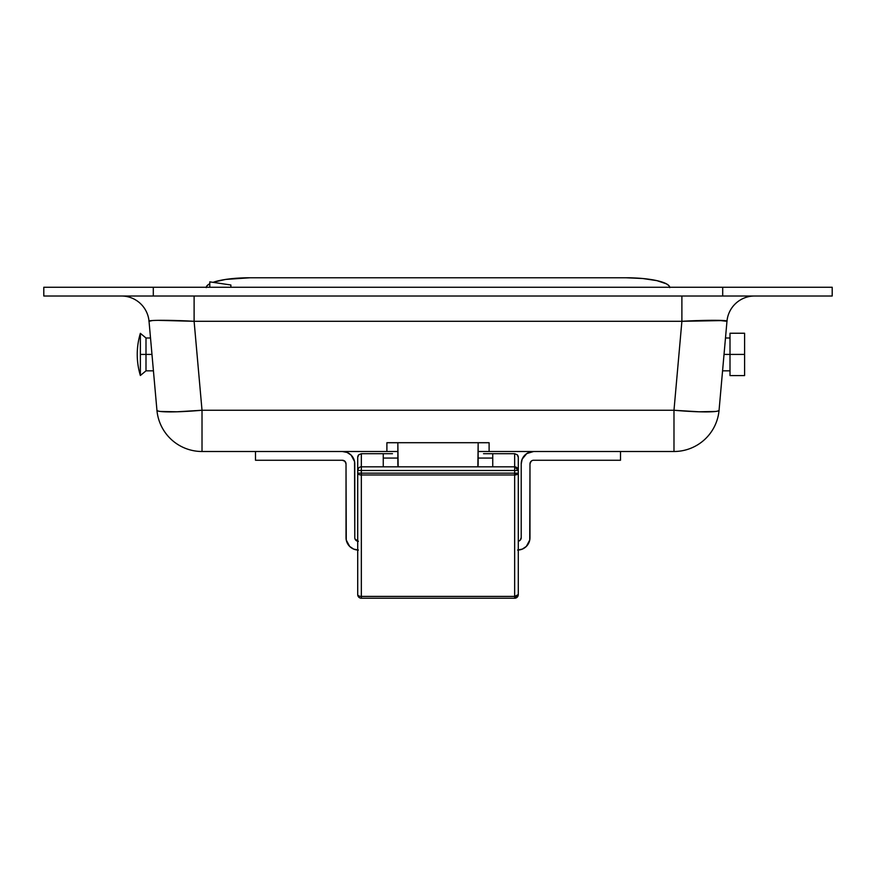 <?xml version="1.0" encoding="UTF-8"?>
<svg xmlns="http://www.w3.org/2000/svg" width="876" height="876" viewBox="0 0 876 876"><rect width="100%" height="100%" fill="white"/><g stroke="black" fill="none" stroke-linecap="round" stroke-linejoin="round"><path stroke-width="1.31" d="M153.497 371.566L153.377 370.263L153.497 371.566M150.508 337.994L145.996 337.994L145.996 354.419L145.996 337.994L140.368 333.34L140.368 354.419L140.368 333.34A72.544 72.544 0 0 0 140.368 375.497L140.368 354.419L151.975 354.419L153.377 370.263M722.623 370.263L724.025 354.419L744.6 354.419L744.6 333.241L730.004 333.241L730.004 375.585L730.004 354.419L724.025 354.419M43.8 287.251L832.2 287.251L832.2 296.011L832.2 287.251L722.7 287.251L722.7 296.011L832.2 296.011L722.7 296.011L722.7 287.251L153.3 287.251L153.3 296.011L722.7 296.011L153.3 296.011L153.3 287.251L43.8 287.251L43.8 296.011L153.3 296.011L43.8 296.011L43.8 287.251M386.896 442.741L397.846 442.741L386.896 442.741M478.154 442.741L489.104 442.741L478.154 442.741M165.947 411.829L164.666 411.786M157.001 410.439L156.935 410.253A45.256 3.997 -5.1 0 0 202.017 410.253L202.017 451.501A45.256 45.256 0 0 1 156.935 410.253A45.256 45.256 0 0 0 202.017 451.501L386.896 451.501L386.896 442.709L489.104 442.709L489.104 451.501L478.154 451.501L673.983 451.501L673.983 410.253L202.017 410.253L202.017 451.501L397.846 451.501L386.896 451.501L386.896 442.709L489.104 442.709L489.104 451.501L673.983 451.501A45.256 45.256 0 0 0 719.065 410.253A45.256 45.256 0 0 1 673.983 451.501L673.983 410.253A45.256 3.997 5.1 0 0 719.065 410.253L719.043 410.351M718.145 410.943L717.039 411.227L718.145 410.943M715.539 411.468L698.917 411.786L673.983 410.253L681.889 321.295L673.983 410.253L202.017 410.253L177.083 411.786L160.461 411.468M157.855 410.943L158.961 411.227L157.855 410.943M718.265 320.331L726.97 321.295L719.065 410.253L726.97 321.295L723.62 320.561L681.889 321.295L194.111 321.295L157.735 320.331M149.029 321.295L152.38 320.561L149.029 321.295L156.935 410.253L149.029 321.295A27.736 27.736 0 0 0 121.392 296.011A27.736 27.736 0 0 1 149.029 321.295C146.916 319.992 171.608 319.992 194.111 321.295L202.017 410.253L194.111 321.295L194.111 296.011L194.111 321.295L681.889 321.295L681.889 296.011L681.889 321.295C704.392 319.992 729.084 319.992 726.97 321.295A27.736 27.736 0 0 1 754.608 296.011A27.736 27.736 0 0 0 726.97 321.295M383.25 458.071L397.846 458.071L383.25 458.071M478.154 458.071L492.75 458.071L478.154 458.071M383.25 453.691L361.35 453.691L383.25 453.691L383.25 466.831L383.25 453.691L392.481 453.691M514.65 453.691L492.75 453.691L514.65 453.691L514.65 466.831L361.35 466.831L361.35 453.691L358.766 454.764L357.704 457.349L357.704 594.585A3.646 3.646 0 0 0 361.35 598.231L514.65 598.231L514.65 596.414L361.35 596.414L361.35 474.978L514.65 474.978L514.65 473.16L361.35 473.16L361.35 470.489L514.65 470.489L514.65 466.831L361.35 466.831L361.35 470.489L514.65 470.489L514.65 473.16L361.35 473.16L361.35 474.978L514.65 474.978L514.65 596.414L361.35 596.414L361.35 598.231L514.65 598.231L518.296 594.585A3.646 3.646 0 0 1 514.65 598.231L514.65 596.414A3.646 1.829 0 0 0 518.296 594.585L514.65 596.414L514.65 474.978L518.296 473.16L518.296 594.585L518.296 473.16A3.646 1.829 180 0 1 514.65 474.978L514.65 473.16L518.296 473.16L514.65 473.16L514.65 470.489L518.296 470.489L518.296 473.16L518.296 470.489L514.65 470.489L514.65 466.831A3.646 3.646 0 0 1 518.296 470.489L518.296 457.349L518.296 470.489L514.65 466.831L514.65 453.691L517.234 454.764L518.296 457.349A3.646 3.646 0 0 0 517.234 454.764L514.65 453.691M483.519 453.691L492.75 453.691L492.75 466.831L492.75 453.691M358.766 454.764A3.646 3.646 0 0 0 357.704 457.349L358.766 454.764L361.35 453.691L361.35 598.231A3.646 3.646 0 0 1 357.704 594.585A3.646 1.829 0 0 0 361.35 596.414A3.646 1.829 180 0 1 357.704 594.585L357.704 473.16A3.646 1.829 0 0 0 361.35 474.978A3.646 1.829 180 0 1 357.704 473.16L361.35 473.16L357.704 473.16L357.704 470.489L361.35 470.489L357.704 470.489A3.646 3.646 0 0 1 361.35 466.831A3.646 3.646 0 0 0 357.704 470.489L358.766 467.904M357.704 457.272L357.758 456.725M357.999 455.903L358.339 455.279M357.704 457.349L357.704 470.489M518.296 457.349L517.234 454.764M518.296 470.489L517.234 467.904M517.574 550.051L522.315 549.11L526.345 546.416L529.739 540.065L529.98 463.919A3.646 3.646 0 0 1 533.626 460.261L620.504 460.261L620.504 451.501L533.626 451.501L526.739 453.593L522.162 459.166L521.22 463.919L521.22 537.645A3.646 3.646 0 0 1 518.296 541.226M357.704 541.226A3.646 3.646 0 0 1 354.78 537.645L354.539 461.499L351.145 455.137L347.115 452.454L342.374 451.501A12.406 12.406 0 0 1 354.78 463.919L354.78 537.645M357.704 550.029A12.406 12.406 0 0 1 346.02 537.645L346.02 463.919L344.947 461.334L342.374 460.261L255.496 460.261L255.496 451.501L342.374 451.501L255.496 451.501L255.496 460.261L342.374 460.261A3.646 3.646 0 0 1 346.02 463.919L346.261 540.065L349.655 546.416L353.685 549.11L358.426 550.051M530.254 462.517L531.053 461.334L529.98 463.919L529.98 537.645A12.406 12.406 0 0 1 518.296 550.029M520.946 539.047L520.147 540.229L521.22 537.645L521.22 463.919A12.406 12.406 0 0 1 533.626 451.501L620.504 451.501L620.504 460.261L533.626 460.261M520.147 540.229L518.964 541.018M358.426 541.291L355.054 539.047M531.053 461.334L532.236 460.546M522.315 549.11L524.461 547.96M528.885 452.454L526.739 453.593M397.846 442.709L398.142 466.831A14.596 14.596 0 0 1 397.846 463.919L397.846 442.709M477.858 466.831L478.154 442.709L478.154 463.919A14.596 14.596 0 0 1 477.858 466.831M213.602 282.138L225.69 279.422L250.021 277.769L625.979 277.769L642.732 278.513L656.945 280.649L666.439 283.846L668.935 285.696L669.779 287.613M206.221 287.613L207.064 285.696L209.791 283.725A43.8 9.844 180 0 0 206.254 287.251M669.746 287.251A43.8 9.844 180 0 0 625.979 277.769L250.021 277.769A43.8 9.844 180 0 0 214.062 281.995M730.004 333.241L730.004 354.419L744.6 354.419L744.6 375.585L744.6 333.241M151.975 354.419L145.996 354.419L145.996 370.844L145.996 354.419L140.368 354.419L140.368 375.497L145.996 370.844L153.431 370.844M209.791 287.251L209.791 281.864L230.87 284.996L230.87 287.251M730.004 337.994L725.492 337.994M744.6 375.585L730.004 375.585M730.004 370.844L722.569 370.844"/></g></svg>
